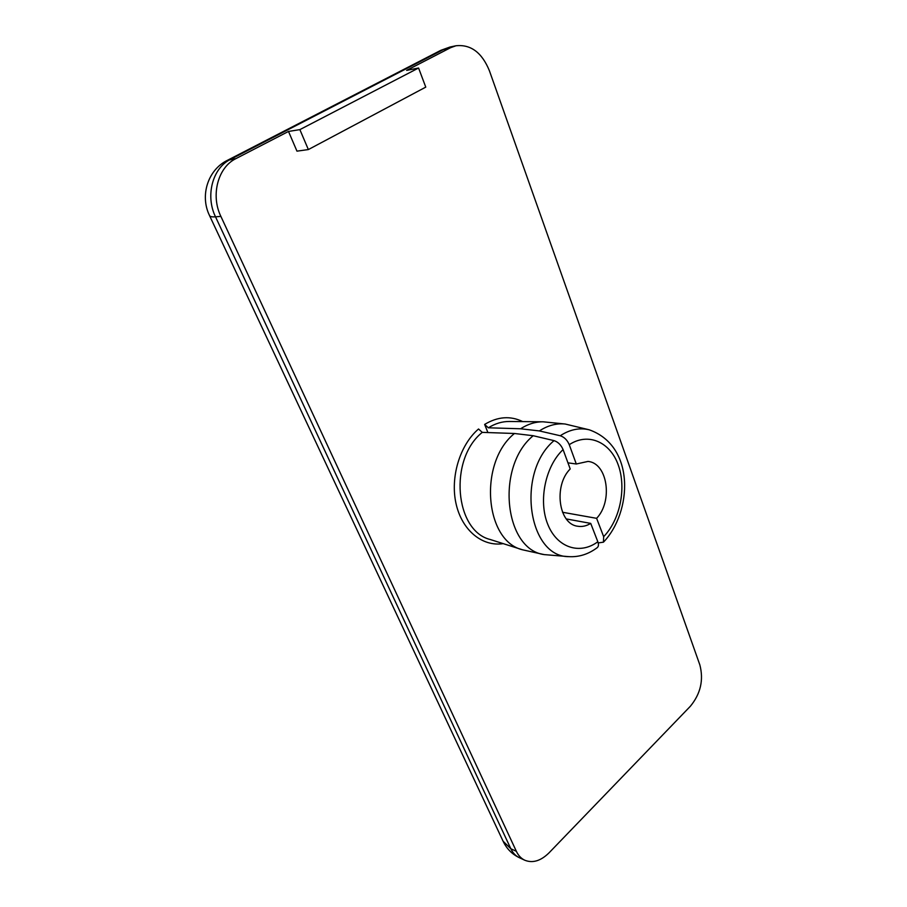 <?xml version="1.0" encoding="UTF-8"?>
<svg xmlns="http://www.w3.org/2000/svg" width="907" height="907" viewBox="0 0 907 907"><rect width="100%" height="100%" fill="white"/><g stroke="black" fill="none" stroke-linecap="round" stroke-linejoin="round"><path stroke-width="1.36" d="M562.521 512.262L596.613 518.328L603.654 536.649L603.438 542.182L598.201 542.919M487.909 432.571L484.633 424.431L488.351 427.798L520.595 428.773L539.37 430.927L560.231 435.745C564.256 437.061 567.26 440.031 569.256 444.679L576.296 463.999L567.952 462.842M597.328 547.556C598.631 546.377 598.801 544.438 597.826 541.751L590.718 523.396L566.308 518.929M590.718 523.396C586.421 526.049 582.033 526.99 577.578 526.219C558.599 524.087 553.383 485.63 570.197 468.964L563.088 449.6C561.07 444.952 558.054 441.958 554.041 440.632L533.191 435.723L514.45 433.489L482.263 432.367L478.533 428.988C459.826 445.02 450.031 477.377 456.096 503.895C462.048 530.482 482.445 546.944 503.181 543.622M554.041 440.632C515.936 472.309 527.976 557.238 568.927 556.649L544.223 554.608L522.545 549.801C484.621 541.037 478.374 462.502 514.45 433.489M520.595 428.773C527.919 424.057 535.413 421.732 543.089 421.8L565.174 424.023L589.278 429.816C579.584 427.492 569.902 429.465 560.231 435.745M576.296 463.999L587.974 461.425C607.588 463.001 613.109 501.208 596.613 518.328M544.223 554.608C504.167 549.461 495.505 466.379 533.191 435.723M539.37 430.927C547.839 425.44 556.433 423.138 565.174 424.023M418.569 68.014L425.768 87.117L308.357 149.564L299.877 129.622L418.569 68.014L406.631 70.395L450.541 47.708L455.938 45.769C470.79 44.205 481.957 52.549 489.429 70.791L699.841 664.876C703.787 679.955 700.635 693.73 690.408 706.213L549.086 852.795C540.833 860.924 532.726 863.407 524.756 860.221C521.162 858.498 518.373 855.539 516.366 851.322L220.877 216.388C210.537 195.322 217.895 167.285 235.933 158.612L288.505 131.447L299.877 129.622M288.505 131.447L296.963 151.152L308.357 149.564M522.545 549.801L490.415 539.552C454.747 531.185 448.591 459.169 482.263 432.367M522.761 421.619C510.414 415.61 497.705 416.551 484.633 424.431M488.351 427.798C495.188 423.524 502.183 421.426 509.371 421.483L543.089 421.8M597.826 541.751C579.936 555.129 556.955 547.817 547.703 524.155C538.236 500.687 545.402 466.13 563.088 449.6M569.256 444.679C588.224 432.129 610.207 442.026 618.291 465.098C626.567 488.023 620.093 519.836 603.654 536.649M235.933 158.612L227.181 160.448C207.884 169.983 199.755 195.583 209.483 215.458C209.948 216.637 211.955 217.079 215.515 216.818C205.197 195.878 212.521 168.01 230.503 159.383L444.577 48.967L449.963 47.039L440.836 50.316L450.541 47.708M503.362 841.775C506.877 848.929 512.172 854.213 519.223 857.625C515.63 855.902 512.829 852.943 510.834 848.737L503.102 841.231L209.574 215.662M516.366 851.322L510.834 848.737L215.515 216.818L220.877 216.388M568.927 556.649C579.017 557.215 588.462 554.211 597.237 547.647M603.518 542.114C632.054 512.285 635.637 446.278 589.278 429.816M524.756 860.221L519.223 857.625M440.836 50.316L227.181 160.448M455.938 45.769L449.963 47.039"/></g></svg>
